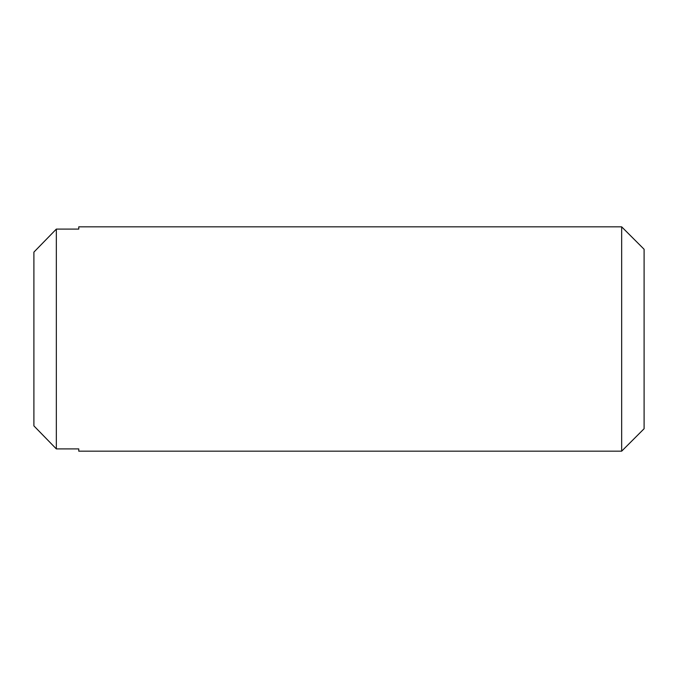 <?xml version="1.0" encoding="UTF-8"?>
<svg xmlns="http://www.w3.org/2000/svg" width="678" height="678" viewBox="0 0 678 678"><rect width="100%" height="100%" fill="white"/><g stroke="black" fill="none" stroke-linecap="round" stroke-linejoin="round"><path stroke-width="1.02" d="M621.667 226.833L644.1 249.267L644.1 428.733L621.667 451.167L621.667 226.833L78.767 226.833L78.767 229.096L56.333 229.096L56.333 448.904L33.9 425.886L56.333 448.904L78.767 448.904L78.767 451.167L621.667 451.167M33.9 425.886L33.9 252.114L56.333 229.096L33.9 252.114"/></g></svg>
